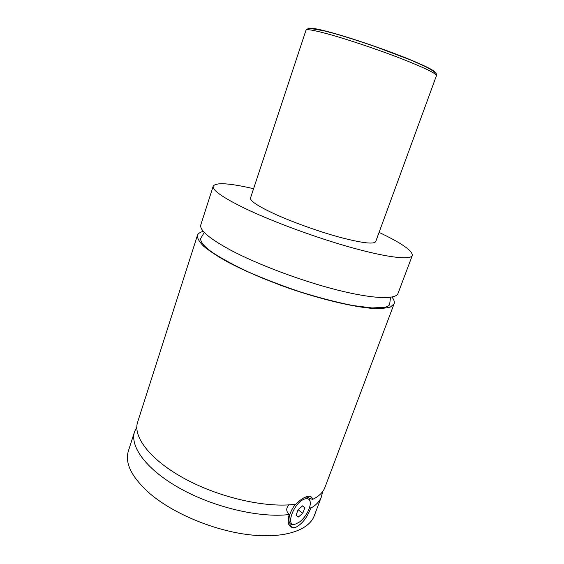<?xml version="1.0" encoding="UTF-8"?>
<svg xmlns="http://www.w3.org/2000/svg" width="564" height="564" viewBox="0 0 564 564"><rect width="100%" height="100%" fill="white"/><g stroke="black" fill="none" stroke-linecap="round" stroke-linejoin="round"><path stroke-width="0.85" d="M379.079 232.403C401.505 243.035 412.587 250.726 412.312 255.485L397.994 293.491C395.872 299.674 373.079 299.026 337.399 290.037C301.789 281.076 257.748 264.551 230.634 250.127C209.216 238.473 199.275 230.034 200.812 224.824L213.206 186.148C215.941 182.25 229.407 183.103 253.588 188.7M391.959 297.059C394.039 299.724 394.751 301.994 394.088 303.869L390.436 307.013C385.861 308.353 379.029 308.741 369.942 308.177C350.047 306.21 320.084 298.955 289.233 288.366C265.729 279.955 245.298 271.221 227.934 262.147C217.626 256.38 209.561 251.1 203.738 246.313C199.296 241.907 197.196 238.262 197.435 235.385C198.077 233.51 200.044 232.171 203.329 231.367M288.846 504.865C285.927 508.263 286.054 511.485 289.226 514.523C260.328 518.14 214.574 507.586 180.663 488.784C146.654 469.995 129.523 446.561 134.592 431.601L136.812 427.004M322.573 491.688L321.452 496.672C319.746 501.248 316.171 505.097 310.722 508.234L309.657 507.212M394.088 303.869L324.984 487.303C323.123 492.28 318.956 496.348 312.463 499.5L310.743 498.597L309.354 498.604M312.463 499.5C312.237 497.356 311.06 496.271 308.938 496.249C305.251 496.503 300.887 499.14 295.846 504.145C267.674 508.361 221.053 498.188 185.916 479.365C150.687 460.555 132.575 436.903 137.644 422.069L197.435 235.385M305.279 497.18L306.421 497.074C308.092 497.131 309.227 497.956 309.826 499.549L310.214 502.242M294.669 524.28L292.568 524.591C286.604 524.781 288.331 512.739 295.649 504.174M305.159 498.872C294.077 501.368 284.185 528.165 295.825 523.928L299.216 522.165C305.928 517.639 311.941 505.704 309.911 500.931C309.142 498.957 307.556 498.273 305.159 498.872M289.226 514.523C286.991 522.292 288.274 526.691 293.061 527.721L295.557 527.403C301.987 524.196 307.042 517.808 310.722 508.234M436.465 75.625L375.702 241.625C373.777 244.557 361.362 242.985 338.463 236.908C316.517 230.852 289.247 220.898 271.503 212.501C256.881 205.465 249.88 200.643 250.501 198.027L305.991 30.188C307.535 28.679 309.065 28.122 310.581 28.517L323.905 30.787L332.894 33.135C345.295 36.625 359.684 41.214 376.068 46.904L410.952 60.129L425.496 66.608C434.407 71.318 438.059 74.321 436.465 75.625C436.36 73.531 424.826 67.948 401.878 58.867C379.755 50.252 350.977 40.495 331.364 34.933C315.142 30.4 306.682 28.82 305.991 30.188M412.312 255.485C410.782 260.117 388.384 257.776 352.606 247.885C316.897 238.022 272.257 221.589 244.473 208.186C222.498 197.393 212.078 190.047 213.206 186.148M321.452 496.672L314.282 515.722C308.959 530.329 284.08 538.86 249.112 534.742C214.2 530.654 173.564 513.726 150.214 493.888C131.856 477.623 124.581 463.319 128.388 450.981L134.592 431.601M302.551 505.873L298.137 509.63L296.065 515.221L298.405 516.998L302.783 513.233L304.849 507.692L302.551 505.873M302.466 505.943L304.849 507.692M298.095 509.757L302.783 513.233M308.994 28.574C310.221 27.432 318.413 28.968 333.585 33.177C354.136 38.958 384.902 49.505 406.693 58.254C429.112 67.454 438.179 72.411 433.878 73.123M204.302 232.446L200.643 238.452C200.333 242.125 204.528 246.976 213.227 253.003C222.364 258.89 233.834 265.101 247.631 271.622C262.993 278.419 280.534 285.18 300.252 291.898C319.506 297.848 336.99 302.382 352.697 305.498L372.064 307.951L385.106 307.302C388.067 306.33 389.583 305.321 389.668 304.278L390.528 297.298M309.911 500.931L309.826 499.549M293.054 527.721L288.775 524.464"/></g></svg>
